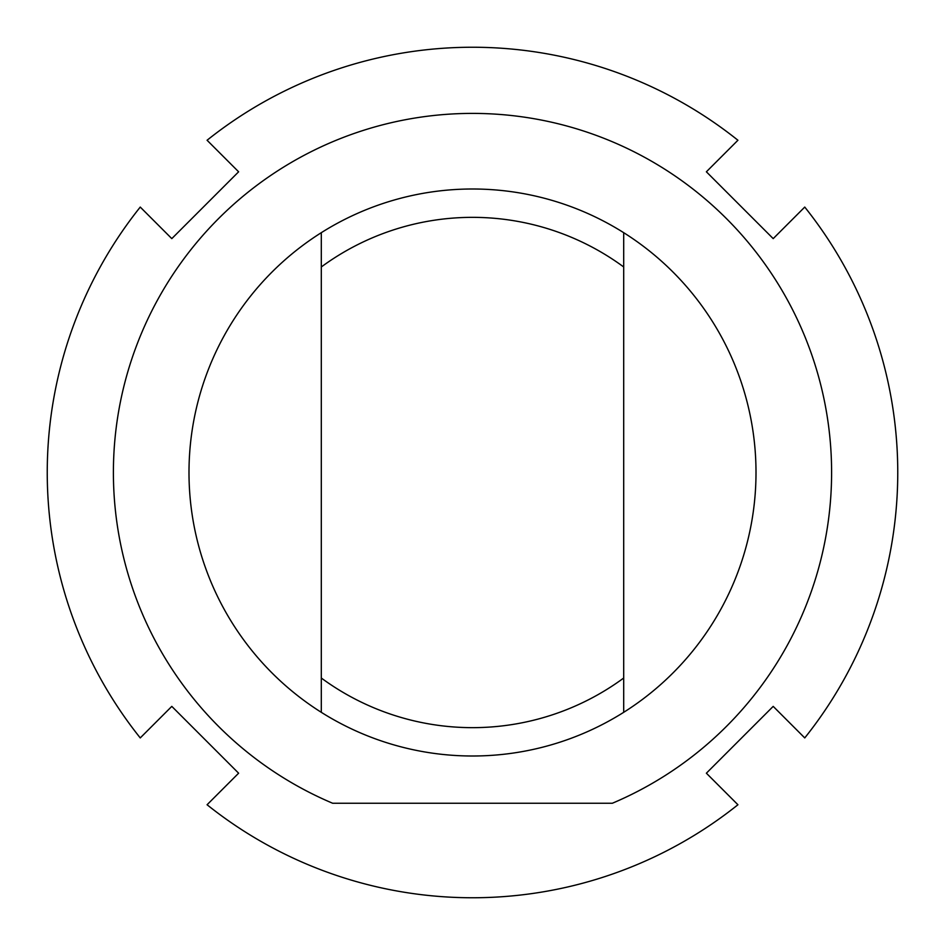 <?xml version="1.0" encoding="UTF-8"?>
<svg xmlns="http://www.w3.org/2000/svg" width="945" height="945" viewBox="0 0 945 945"><rect width="100%" height="100%" fill="white"/><g stroke="black" fill="none" stroke-linecap="round" stroke-linejoin="round"><path stroke-width="1.42" d="M171.801 238.624L140.25 207.073A425.25 425.25 0 0 0 140.25 737.927L171.801 706.376L238.624 773.199L207.073 804.75A425.25 425.25 0 0 0 737.927 804.75L706.376 773.199L773.199 706.376L804.75 737.927A425.25 425.25 0 0 0 804.75 207.073L773.199 238.624L706.376 171.801L737.927 140.25A425.25 425.25 0 0 0 207.073 140.25L238.624 171.801L171.801 238.624M321.3 678.026L321.3 712.317A283.5 283.5 0 0 0 623.7 712.317L623.7 232.683A283.5 283.5 0 0 0 321.3 232.683L321.3 678.026A255.15 255.15 0 0 0 623.7 678.026M332.652 803.25L612.348 803.25A359.1 359.1 0 0 0 756.862 253.201A359.1 359.1 0 0 0 188.138 253.201A359.1 359.1 0 0 0 332.652 803.25M321.3 712.317A283.5 283.5 0 0 1 321.3 232.683M623.7 232.683A283.5 283.5 0 0 1 623.7 712.317M321.3 266.974A255.15 255.15 0 0 1 623.7 266.974"/></g></svg>

